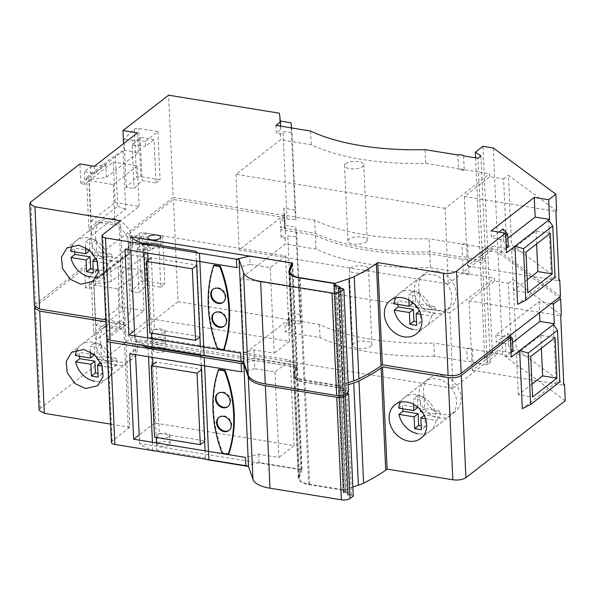 <?xml version="1.0" encoding="UTF-8"?>
<svg xmlns="http://www.w3.org/2000/svg" width="595" height="595" viewBox="0 0 595 595"><rect width="100%" height="100%" fill="white"/><g stroke="black" fill="none" stroke-linecap="round" stroke-linejoin="round"><path stroke-width="0.45" stroke-dasharray="2.98 2.23" d="M551.096 303.688L539.011 301.717L495.933 335.104L508.018 337.067M348.209 384.816L339.552 387.65L305.019 382.035A19.39 7.452 177.4 0 1 294.629 375.958A19.39 7.452 177.4 0 1 294.793 374.835L297.366 367.331L254.452 360.354L244.01 362.838M107.308 339.143A6.463 2.484 177.4 0 1 107.479 339.001L125.181 325.026L105.925 321.895M34.83 307.035L84.676 268.226L99.112 270.576L99.432 277.731L110.603 269.074L111.176 281.584L143.09 256.862L128.654 254.511L127.761 234.846L173.383 199.489L284.239 217.51L285.191 226.226L280.699 229.7L315.402 235.345A148.631 57.12 -2.6 0 0 429.835 253.953L462.642 259.286A4.039 1.554 177.4 0 1 468.369 260.216L482.671 262.544L485.669 260.223L480.113 256.482L487.707 250.599L498 252.273L559.166 297.433M143.09 256.862L142.19 237.189L99.112 270.576M142.19 237.189L127.761 234.846M164.763 342.683A6.463 2.484 -2.6 0 0 165.499 341.456A6.463 2.484 -2.6 0 0 160.531 339.276A6.463 2.484 -2.6 0 0 153.324 340.823A6.463 2.484 -2.6 0 0 152.588 342.043A6.463 2.484 -2.6 0 0 157.556 344.23A6.463 2.484 -2.6 0 0 164.763 342.683M512.6 342.541L508.39 345.807L507.825 333.289L496.252 342.259L495.933 335.104M539.011 301.717L539.509 312.665M507.825 333.289L509.9 335.617M510.451 339.961L505.542 343.769L496.252 342.259M512.987 350.953L508.39 345.807M511.023 352.478L506.107 356.286L511.231 357.119M553.41 324.431L556.042 382.518L522.313 408.661M559.836 381.864L556.042 382.518M561.368 315.179L513.15 279.591L516.304 349.02L563.777 384.065M565.25 400.71L502.641 354.486L498 252.273M494.609 281.048L494.475 278.073L483.296 276.251L486.717 351.645L497.896 353.467L497.762 350.485L472.237 370.261L469.083 300.825L494.609 281.048L508.375 283.287L511.529 352.723L516.304 349.02M508.375 283.287L513.15 279.591M497.762 350.485L511.529 352.723M472.237 370.261L563.829 385.151M502.641 354.486L492.348 352.813L484.754 358.696L490.31 362.437L487.312 364.757L473.01 362.429A4.039 1.554 -2.6 0 0 467.283 361.5L434.476 356.167L433.881 343.055A148.631 57.12 -2.6 0 1 319.448 324.446L288.754 319.455L243.838 354.256L452.981 388.267L449.887 312.62L494.475 278.073M452.981 388.267L497.896 353.467M469.083 300.825L560.676 315.722M449.887 312.62L240.744 278.609L285.325 244.062L316.027 249.052A148.631 57.12 177.4 0 0 430.453 267.661L463.267 272.993L463.304 273.774C466.242 273.298 468.153 273.611 469.024 274.704L468.994 273.923L483.296 276.251L482.671 262.544M468.369 260.216L468.994 273.923L463.267 272.993L462.642 259.286M350.381 268.07A9.639 3.704 177.4 0 1 361.128 265.764A9.639 3.704 177.4 0 1 368.543 269.022A9.639 3.704 177.4 0 1 367.45 270.844A9.639 3.704 177.4 0 1 356.703 273.15A9.639 3.704 177.4 0 1 349.287 269.892A9.639 3.704 177.4 0 1 350.381 268.07M281.048 237.45L285.541 233.969L284.589 225.26L295.767 227.082L296.816 236.669L287.787 235.984L285.057 238.097L281.048 237.45L280.699 229.7M285.057 238.097L285.325 244.062M315.402 235.345L316.027 249.052M285.541 233.969L285.191 226.226M284.589 225.26L284.239 217.51M434.476 356.167A148.631 57.12 177.4 0 1 320.043 337.558L285.34 331.913L289.832 328.44L288.88 319.723L178.024 301.702L173.383 199.489M288.88 319.723L288.553 312.576L299.731 314.391L295.767 227.082M111.176 281.584L95.921 283.718L89.666 288.56L85.568 287.898L93.571 281.695L96.219 339.976L130.461 313.446L127.813 255.158L128.654 254.511M85.568 287.898L84.676 268.226M178.024 301.702L40.244 408.468L39.151 410.297M160.799 287.251L164.837 284.12L145.634 280.996A3.228 1.242 -2.6 0 0 141.275 281.695L131.026 291.557L138.918 292.725L146.92 285.012L160.799 287.251L158.828 243.928L144.957 241.689L136.947 249.402L138.918 292.725M131.026 291.557L128.832 243.31L139.089 233.448A3.228 1.242 177.4 0 1 143.447 232.757L162.651 235.88L150.052 245.638L150.275 250.562L158.828 243.928M162.651 235.88L164.837 284.12M127.813 255.158L120.16 259.427L91.303 281.792L93.571 281.695L127.813 255.158M91.303 281.792L93.623 332.925L122.481 310.56L120.16 259.427M122.481 310.56L130.461 313.446M95.921 283.718L95.356 271.201L89.094 276.05L99.432 277.731M95.356 271.201L110.603 269.074M89.094 276.05L89.666 288.56M93.623 332.925L96.219 339.976M95.832 325.465L119.9 306.819L118.063 266.315L93.995 284.96L95.832 325.465L119.863 329.37L143.931 310.724L119.9 306.819M143.931 310.724L142.093 270.227L118.063 266.315M142.093 270.227L118.026 288.873L93.995 284.96M118.026 288.873L119.863 329.37M111.406 442.42A6.463 2.484 -2.6 0 1 112.12 441.215L129.822 427.24L125.181 325.026M129.822 427.24L110.581 424.109M150.706 337.454L290.256 360.154L294.138 445.677L154.588 422.986L150.706 337.454L129.762 353.69M154.588 422.986L139.185 434.923L139.58 443.565A51.698 19.866 -2.6 0 0 152.789 450.214A3.228 1.242 -2.6 0 0 156.79 450.155L205.424 458.061A6.463 2.484 -2.6 0 0 206.643 459.362M241.533 371.86L254.831 368.692L254.452 360.354M290.256 360.154L275.002 371.972L254.831 368.692M153.703 349.161A6.463 2.484 177.4 0 1 160.91 347.621A6.463 2.484 177.4 0 1 165.879 349.8A6.463 2.484 177.4 0 1 165.142 351.028A6.463 2.484 177.4 0 1 157.935 352.575A6.463 2.484 177.4 0 1 152.967 350.388A6.463 2.484 177.4 0 1 153.703 349.161M275.002 371.972L278.884 457.503L258.713 454.223L245.415 457.391M245.795 465.729L259.093 462.568L302.007 469.544L297.366 367.331M259.093 462.568L258.713 454.223M294.138 445.677L278.884 457.503M169.032 436.552A6.463 2.484 -2.6 0 0 169.761 435.324A6.463 2.484 -2.6 0 0 164.793 433.145A6.463 2.484 -2.6 0 0 157.586 434.692A6.463 2.484 -2.6 0 0 156.849 435.912A6.463 2.484 -2.6 0 0 161.825 438.099A6.463 2.484 -2.6 0 0 169.032 436.552M302.007 469.544L299.434 477.049A19.39 7.452 -2.6 0 0 299.27 478.172A19.39 7.452 -2.6 0 0 309.66 484.248L344.193 489.863L352.85 487.03M157.965 443.037A6.463 2.484 177.4 0 1 165.172 441.49A6.463 2.484 177.4 0 1 170.14 443.669A6.463 2.484 177.4 0 1 169.411 444.896A6.463 2.484 177.4 0 1 162.197 446.443A6.463 2.484 177.4 0 1 157.229 444.257A6.463 2.484 177.4 0 1 157.965 443.037M344.193 489.863L339.552 387.65M441.349 375.378A21.197 17.188 52.2 0 1 459.511 390.922A21.197 17.188 52.2 0 1 455.235 411.666A21.197 17.188 52.2 0 1 443.126 414.477A21.197 17.188 52.2 0 1 424.964 398.933A21.197 17.188 52.2 0 1 429.233 378.189A21.197 17.188 52.2 0 1 441.349 375.378M492.348 352.813L487.707 250.599M484.754 358.696L480.113 256.482M490.31 362.437L485.669 260.223M487.312 364.757L486.717 351.645L472.415 349.317L466.696 348.387L467.283 361.5M473.01 362.429L472.415 349.317C471.538 348.231 469.634 347.919 466.696 348.387L433.881 343.055M370.871 346.238A9.639 3.704 -2.6 0 0 371.964 344.416A9.639 3.704 -2.6 0 0 364.557 341.158A9.639 3.704 -2.6 0 0 353.802 343.464A9.639 3.704 -2.6 0 0 352.709 345.286A9.639 3.704 -2.6 0 0 360.124 348.544A9.639 3.704 -2.6 0 0 370.871 346.238M288.754 319.455L289.021 325.413L285.012 324.758L285.34 331.913M319.448 324.446L320.043 337.558M299.731 314.391L300.78 323.985L291.751 323.301L289.021 325.413M288.553 312.576L289.505 321.285L285.012 324.758M291.751 323.301L287.787 235.984M243.838 354.256L240.744 278.609M300.78 323.985L296.816 236.669M289.832 328.44L289.505 321.285M469.024 274.704L463.304 273.774M430.453 267.661L429.835 253.953M117.914 322.936A21.197 17.188 52.2 0 1 136.069 338.481A21.197 17.188 52.2 0 1 131.8 359.224A21.197 17.188 52.2 0 1 119.684 362.028A21.197 17.188 52.2 0 1 101.529 346.491A21.197 17.188 52.2 0 1 105.798 325.748A21.197 17.188 52.2 0 1 117.914 322.936M144.957 241.689L146.92 285.012M136.947 249.402L137.78 249.528L137.557 244.605L128.832 243.31M137.78 249.528L150.275 250.562M150.052 245.638L137.557 244.605M139.089 233.448L141.275 281.695M505.542 343.769L506.107 356.286M531.982 384.102L518.267 394.73L532.57 397.051M518.267 394.73L516.43 354.159L530.733 356.479M516.43 354.159L540.766 335.297L555.068 337.618M540.766 335.297L541.353 348.246M425.559 418.709L436.023 420.405L440.04 417.288L424.897 414.827L424.19 415.377M436.023 420.405A21.197 17.181 52.2 0 1 430.334 431.018A21.197 17.181 52.2 0 1 418.226 433.807M402.651 408.772A21.197 17.181 52.2 0 1 402.614 408.096A21.197 17.181 52.2 0 1 402.711 405.009L417.861 407.471M419.066 395.348A21.197 17.181 -127.8 0 0 430.862 414.923A21.197 17.181 -127.8 0 0 450.817 415.154A21.197 17.181 -127.8 0 0 456.596 401.447A21.197 17.181 -127.8 0 0 444.807 381.878A21.197 17.181 -127.8 0 0 424.852 381.648A21.197 17.181 -127.8 0 0 419.066 395.348M417.854 407.263L417.326 395.697L424.079 396.798L424.614 408.572L439.757 411.033A21.197 17.181 52.2 0 1 440.144 414.202A21.197 17.181 52.2 0 1 440.04 417.288M424.897 414.827L425.432 426.6L421.238 425.916M398.687 408.125L402.711 405.009M400.457 402.235A21.197 17.181 52.2 0 1 404.377 397.512A21.197 17.181 52.2 0 1 422.904 396.924A21.197 17.181 52.2 0 1 435.733 414.15L439.757 411.033M422.123 411.933L435.733 414.15M424.614 408.572L420.591 411.688M413.555 404.31L413.302 398.821L420.055 399.914L420.509 409.888M424.079 396.798L420.055 399.914M417.326 395.697L413.302 398.821M425.432 426.6L421.409 429.716M94.575 354.672L94.055 343.129L100.8 344.23L101.336 356.003L116.486 358.465A21.197 17.181 52.2 0 1 116.873 361.634A21.197 17.181 52.2 0 1 116.769 364.72L112.745 367.836L102.303 366.141M116.769 364.72L101.626 362.258L100.927 362.801M112.745 367.836A21.197 17.181 52.2 0 1 107.063 378.45A21.197 17.181 52.2 0 1 94.955 381.239M79.38 356.204A21.197 17.181 52.2 0 1 79.343 355.527A21.197 17.181 52.2 0 1 79.44 352.441L94.59 354.903M95.795 342.779A21.197 17.181 -127.8 0 0 107.591 362.348A21.197 17.181 -127.8 0 0 127.546 362.586A21.197 17.181 -127.8 0 0 133.325 348.878A21.197 17.181 -127.8 0 0 121.536 329.31A21.197 17.181 -127.8 0 0 101.581 329.072A21.197 17.181 -127.8 0 0 95.795 342.779M101.626 362.258L102.154 374.032L97.959 373.348M75.416 355.557L79.44 352.441M77.186 349.644A21.197 17.181 52.2 0 1 81.099 344.944A21.197 17.181 52.2 0 1 99.633 344.356A21.197 17.181 52.2 0 1 112.462 361.582L116.486 358.465M98.867 359.373L112.462 361.582M101.336 356.003L97.32 359.12M90.276 351.719L90.031 346.245L96.784 347.346L97.23 357.29M100.8 344.23L96.784 347.346M94.055 343.129L90.031 346.245M102.154 374.032L98.138 377.148M353.259 496.126L351.533 495.144L347.941 495.419L347.874 494.802L349.8 494.162L347.205 492.69L343.62 492.965L343.546 492.348L345.479 491.701L342.884 490.228L308.671 484.665A19.39 7.452 177.4 0 1 298.281 478.588A19.39 7.452 177.4 0 1 298.445 477.465L300.832 470.489L301.643 469.864L139.58 443.565M342.884 490.228L338.228 387.717L339.961 388.699L340.823 389.19L338.897 389.837L338.964 390.454L342.549 390.171L345.145 391.651L343.218 392.291L347.941 495.419L343.218 392.291L343.903 393.102L346.878 392.633L351.533 495.144M343.62 492.965L338.897 389.837L343.62 492.965M218.96 369.376A129.249 104.757 -127.8 0 0 222.753 452.81L228.874 453.806M205.424 458.061L205.096 450.832M201.214 365.308L200.768 355.55M152.134 347.636L152.58 357.394M152.9 364.43L156.217 437.481M156.463 442.925L156.79 450.155M141.692 345.279A51.698 19.866 177.4 0 1 134.924 341.054L135.541 354.627M300.832 470.489L296.184 367.978L296.987 367.353L134.983 341.009L139.639 443.52M296.987 367.353L301.643 469.864M296.184 367.978L293.796 374.954A19.39 7.452 -2.6 0 0 293.625 376.077A19.39 7.452 -2.6 0 0 304.015 382.154L338.228 387.717M340.823 389.19L345.479 491.701M342.549 390.171L347.205 492.69M345.145 391.651L349.8 494.162M222.151 453.278L222.753 452.81M218.023 393.384A8.256 6.694 52.2 0 1 218.32 393.146A8.256 6.694 52.2 0 1 223.028 392.053A8.256 6.694 52.2 0 1 230.689 400.859A8.256 6.694 52.2 0 1 228.435 406.199A8.256 6.694 52.2 0 1 228.13 406.422M219.109 417.229A8.256 6.694 52.2 0 1 219.399 416.983A8.256 6.694 52.2 0 1 224.114 415.898A8.256 6.694 52.2 0 1 231.767 424.704A8.256 6.694 52.2 0 1 229.514 430.044A8.256 6.694 52.2 0 1 229.209 430.259M201.839 369.421L205.089 440.94L159.311 433.495L156.069 361.976L201.839 369.421L201.415 369.748M205.089 440.94L204.665 441.267M159.311 433.495L154.529 437.206M499.079 232.08L491.507 237.948L491.187 230.8M507.855 238.238L503.645 241.503L503.08 228.986M505.705 235.65L500.797 239.458L491.507 237.948M508.242 246.642L503.645 241.503M506.278 248.167L501.362 251.975L506.486 252.808M548.657 220.128L551.297 278.215L517.568 304.35M555.083 277.553L551.297 278.215M556.615 210.875L508.39 175.28L511.544 244.716L559.025 279.762M560.497 296.399L497.881 250.183L493.24 147.969M489.841 176.745L489.707 173.762L478.536 171.948L481.957 247.341L493.136 249.156L492.995 246.174L467.484 265.95L464.331 196.521L489.841 176.745L503.615 178.983L506.769 248.412L511.544 244.716M503.615 178.983L508.39 175.28M492.995 246.174L506.769 248.412M467.484 265.95L559.077 280.84M497.881 250.183L487.58 248.509L479.987 254.392L485.542 258.133L482.552 260.454L468.25 258.126A4.039 1.554 -2.6 0 0 462.523 257.196L429.709 251.863L429.114 238.751A148.631 57.12 -2.6 0 1 314.673 220.143L283.979 215.152L239.071 249.959L448.228 283.964L445.134 208.317L489.707 173.762M448.228 283.964L493.136 249.156M464.331 196.521L555.923 211.411M445.134 208.317L235.977 174.313L280.557 139.758L311.252 144.749A148.631 57.12 177.4 0 0 425.693 163.357L458.507 168.69L458.544 169.463C461.482 168.995 463.386 169.307 464.264 170.393L464.226 169.62L478.536 171.948L477.911 158.24M463.609 155.912L464.226 169.62L458.507 168.69L457.882 154.983M345.613 163.766A9.639 3.704 177.4 0 1 356.368 161.461A9.639 3.704 177.4 0 1 363.776 164.718A9.639 3.704 177.4 0 1 362.682 166.541A9.639 3.704 177.4 0 1 351.935 168.846A9.639 3.704 177.4 0 1 344.52 165.588A9.639 3.704 177.4 0 1 345.613 163.766M291.557 127.94L292.041 132.373L283.012 131.688L280.282 133.801L276.281 133.154L275.924 125.404M280.282 133.801L280.557 139.758M310.627 131.041L311.252 144.749M280.319 121.045L279.814 120.963L280.766 129.673L276.281 133.154M280.766 129.673L280.609 126.162M279.814 120.963L279.464 113.214M429.709 251.863A148.631 57.12 177.4 0 1 315.268 233.255L280.565 227.617L285.057 224.137L284.105 215.427L173.249 197.406L168.601 95.193M284.105 215.427L283.778 208.28L294.956 210.095L290.992 122.778M105.843 164.778L94.672 173.435L84.334 171.754L90.589 166.905L105.843 164.778L106.408 177.295L91.154 179.422L84.899 184.272L80.801 183.602L88.804 177.407L91.451 235.687L125.686 209.15L123.039 150.87L123.879 150.215L123.582 143.626M80.801 183.602L79.909 163.937M173.249 197.406L35.492 304.171L34.391 306.009M156.016 182.963L160.062 179.824L140.851 176.708A3.228 1.242 -2.6 0 0 136.5 177.399L126.244 187.261L134.135 188.429L142.145 180.716L156.016 182.963L154.053 139.639L140.175 137.393L132.172 145.106L134.135 188.429M126.244 187.261L124.058 139.022L134.306 129.16A3.228 1.242 177.4 0 1 138.665 128.46L157.868 131.584L145.277 141.35L145.5 146.266L154.053 139.639M157.868 131.584L160.062 179.824M123.039 150.87L115.385 155.139L86.535 177.496L88.804 177.407L123.039 150.87M86.535 177.496L88.856 228.629L117.706 206.272L115.385 155.139M117.706 206.272L125.686 209.15M106.408 177.295L138.315 152.565L123.879 150.215M138.315 152.565L137.423 132.901M94.345 166.28L94.672 173.435M84.334 171.754L84.899 184.272M91.154 179.422L90.589 166.905M88.856 228.629L91.451 235.687M91.065 221.176L115.125 202.523L113.288 162.026L89.228 180.672L91.065 221.176L115.103 225.081L139.163 206.435L115.125 202.523M139.163 206.435L137.319 165.931L113.288 162.026M137.319 165.931L113.258 184.576L89.228 180.672M113.258 184.576L115.103 225.081M106.661 338.124A6.463 2.484 -2.6 0 1 107.368 336.919L125.069 322.944L120.428 220.73M125.069 322.944L105.828 319.82M145.961 233.166L285.518 255.85L289.401 341.374L149.843 318.689L145.961 233.166L125.017 249.394M149.843 318.689L134.44 330.627L134.834 339.269A51.698 19.866 -2.6 0 0 148.043 345.918A3.228 1.242 -2.6 0 0 152.045 345.859L200.686 353.765A6.463 2.484 -2.6 0 0 201.898 355.066M236.795 267.564L250.093 264.396L249.714 256.14M285.518 255.85L270.264 267.676L250.093 264.396M148.958 244.872A6.463 2.484 177.4 0 1 156.165 243.325A6.463 2.484 177.4 0 1 161.133 245.504A6.463 2.484 177.4 0 1 160.397 246.732A6.463 2.484 177.4 0 1 153.19 248.279A6.463 2.484 177.4 0 1 148.222 246.092A6.463 2.484 177.4 0 1 148.958 244.872M270.264 267.676L274.146 353.199L253.976 349.92L240.678 353.088M241.057 361.433L254.355 358.264L297.269 365.241L292.628 263.027M254.355 358.264L253.976 349.92M289.401 341.374L274.146 353.199M164.287 332.255A6.463 2.484 -2.6 0 0 165.016 331.036A6.463 2.484 -2.6 0 0 160.048 328.849A6.463 2.484 -2.6 0 0 152.841 330.396A6.463 2.484 -2.6 0 0 152.104 331.616A6.463 2.484 -2.6 0 0 157.08 333.802A6.463 2.484 -2.6 0 0 164.287 332.255M297.269 365.241L294.704 372.753A19.39 7.452 -2.6 0 0 294.532 373.876A19.39 7.452 -2.6 0 0 304.923 379.952L339.462 385.567L348.12 382.726M153.22 338.741A6.463 2.484 177.4 0 1 160.427 337.194A6.463 2.484 177.4 0 1 165.395 339.373A6.463 2.484 177.4 0 1 164.666 340.6A6.463 2.484 177.4 0 1 157.452 342.147A6.463 2.484 177.4 0 1 152.484 339.961A6.463 2.484 177.4 0 1 153.22 338.741M339.462 385.567L334.859 284.187M436.604 271.075A21.197 17.188 52.2 0 1 454.766 286.619A21.197 17.188 52.2 0 1 450.497 307.362A21.197 17.188 52.2 0 1 438.381 310.166A21.197 17.188 52.2 0 1 420.219 294.629A21.197 17.188 52.2 0 1 424.495 273.886A21.197 17.188 52.2 0 1 436.604 271.075M487.58 248.509L482.939 146.296M479.987 254.392L475.606 157.861M485.542 258.133L480.901 155.92M482.552 260.454L481.957 247.341L467.655 245.014L461.928 244.084L462.523 257.196M468.25 258.126L467.655 245.014C466.778 243.92 464.866 243.615 461.928 244.084L429.114 238.751M366.103 241.934A9.639 3.704 -2.6 0 0 367.204 240.112A9.639 3.704 -2.6 0 0 359.789 236.855A9.639 3.704 -2.6 0 0 349.042 239.16A9.639 3.704 -2.6 0 0 347.949 240.982A9.639 3.704 -2.6 0 0 355.356 244.24A9.639 3.704 -2.6 0 0 366.103 241.934M283.979 215.152L284.246 221.117L280.245 220.462L280.565 227.617M314.673 220.143L315.268 233.255M294.956 210.095L296.005 219.689L286.976 219.005L284.246 221.117M283.778 208.28L284.73 216.989L280.245 220.462M286.976 219.005L283.012 131.688M239.071 249.959L235.977 174.313M296.005 219.689L292.041 132.373M285.057 224.137L284.73 216.989M464.264 170.393L458.544 169.463M425.693 163.357L425.068 149.65M113.154 218.648A21.197 17.188 52.2 0 1 131.317 234.185A21.197 17.188 52.2 0 1 127.04 254.928A21.197 17.188 52.2 0 1 114.932 257.739A21.197 17.188 52.2 0 1 96.769 242.195A21.197 17.188 52.2 0 1 101.038 221.452A21.197 17.188 52.2 0 1 113.154 218.648M140.175 137.393L142.145 180.716M132.172 145.106L132.997 145.232L132.774 140.308L124.058 139.022M132.997 145.232L145.5 146.266M145.277 141.35L132.774 140.308M134.306 129.16L136.5 177.399M500.797 239.458L501.362 251.975M527.237 279.791L513.522 290.42L527.824 292.747M513.522 290.42L511.678 249.848L525.987 252.176M511.678 249.848L536.013 230.986L550.323 233.314M536.013 230.986L536.608 243.943M420.821 314.405L431.286 316.101L435.302 312.985L420.159 310.523L419.453 311.066M431.286 316.101A21.197 17.181 52.2 0 1 425.603 326.714A21.197 17.181 52.2 0 1 413.488 329.504M397.914 304.469A21.197 17.181 52.2 0 1 397.877 303.792A21.197 17.181 52.2 0 1 397.973 300.706L413.123 303.167M414.328 291.044A21.197 17.181 -127.8 0 0 426.117 310.612A21.197 17.181 -127.8 0 0 446.079 310.843A21.197 17.181 -127.8 0 0 451.858 297.143A21.197 17.181 -127.8 0 0 440.062 277.567A21.197 17.181 -127.8 0 0 420.107 277.344A21.197 17.181 -127.8 0 0 414.328 291.044M413.109 302.952L412.588 291.394L419.341 292.495L419.877 304.268L435.019 306.73A21.197 17.181 52.2 0 1 435.406 309.898A21.197 17.181 52.2 0 1 435.302 312.985M420.159 310.523L420.695 322.297L416.5 321.612M393.95 303.822L397.973 300.706M395.712 297.931A21.197 17.181 52.2 0 1 399.632 293.209A21.197 17.181 52.2 0 1 418.166 292.621A21.197 17.181 52.2 0 1 431.003 309.846L435.019 306.73M417.385 307.63L431.003 309.846M419.877 304.268L415.853 307.384M408.817 300.006L408.564 294.51L415.317 295.611L415.771 305.585M419.341 292.495L415.317 295.611M412.588 291.394L408.564 294.51M420.695 322.297L416.671 325.413M89.823 250.376L89.295 238.84L96.048 239.934L96.583 251.707L111.734 254.169A21.197 17.181 52.2 0 1 112.113 257.338A21.197 17.181 52.2 0 1 112.016 260.432L107.992 263.548L97.55 261.845M112.016 260.432L96.866 257.97L96.174 258.505M107.992 263.548A21.197 17.181 52.2 0 1 102.31 274.154A21.197 17.181 52.2 0 1 90.202 276.95M74.628 251.908A21.197 17.181 52.2 0 1 74.583 251.239A21.197 17.181 52.2 0 1 74.687 248.145L89.83 250.614M91.035 238.483A21.197 17.181 -127.8 0 0 102.831 258.059A21.197 17.181 -127.8 0 0 122.786 258.289A21.197 17.181 -127.8 0 0 128.572 244.59A21.197 17.181 -127.8 0 0 116.776 225.014A21.197 17.181 -127.8 0 0 96.821 224.784A21.197 17.181 -127.8 0 0 91.035 238.483M96.866 257.97L97.402 269.736L93.207 269.052M70.664 251.268L74.687 248.145M72.434 245.356A21.197 17.181 52.2 0 1 76.346 240.655A21.197 17.181 52.2 0 1 94.88 240.06A21.197 17.181 52.2 0 1 107.71 257.285L111.734 254.169M94.114 255.076L107.71 257.285M96.583 251.707L92.56 254.824M85.524 247.423L85.278 241.957L92.024 243.058L92.478 253.001M96.048 239.934L92.024 243.058M89.295 238.84L85.278 241.957M97.402 269.736L93.378 272.852M348.529 391.822L346.803 390.841L343.211 391.123L343.144 390.506L345.07 389.859L342.475 388.386L338.882 388.661L338.815 388.044L340.749 387.404L338.153 385.932L303.941 380.369A19.39 7.452 177.4 0 1 293.543 374.292A19.39 7.452 177.4 0 1 293.714 373.169L296.102 366.193L296.905 365.561L134.834 339.269M338.555 288.612L343.211 391.123L338.51 288.582M334.226 286.15L338.882 388.661L334.189 286.128M214.222 265.08A129.249 104.765 -127.8 0 0 218.008 348.514L224.137 349.51M200.686 353.765L200.359 346.535M196.469 261.012L196.03 251.254M147.396 243.348L147.835 253.106M148.155 260.134L151.472 333.185M151.718 338.629L152.045 345.859M130.796 250.331L130.179 236.758M130.238 236.713L134.887 339.224M292.294 264.001L296.905 365.561M291.557 266.158L296.102 366.193M333.498 283.413L338.153 385.932M336.153 286.329L340.749 387.404M337.819 285.875L342.475 388.386M340.481 288.783L345.07 389.859M342.147 288.33L346.803 390.841M217.413 348.982L218.008 348.514M213.285 289.088A8.256 6.694 52.2 0 1 213.575 288.85A8.256 6.694 52.2 0 1 218.291 287.757A8.256 6.694 52.2 0 1 225.951 296.563A8.256 6.694 52.2 0 1 223.698 301.903A8.256 6.694 52.2 0 1 223.385 302.126M214.371 312.933A8.256 6.694 52.2 0 1 214.661 312.687A8.256 6.694 52.2 0 1 219.369 311.601A8.256 6.694 52.2 0 1 227.03 320.4A8.256 6.694 52.2 0 1 224.776 325.74A8.256 6.694 52.2 0 1 224.471 325.963M197.094 265.125L200.344 336.644L154.566 329.206L151.323 257.68L197.094 265.125L196.677 265.452M200.344 336.644L199.92 336.971M154.566 329.206L149.784 332.91M40.244 408.468L35.603 306.254M128.334 428.393L123.693 326.179M112.12 441.215L107.479 339.001M299.434 477.049L294.793 374.835M305.019 382.035L309.66 484.248M145.634 280.996L143.447 232.757M148.133 347.703L148.549 356.74M152.432 442.264L152.789 450.214M293.796 374.954L298.445 477.465M308.671 484.665L304.015 382.154M339.462 389.576L344.118 492.087M339.574 390.647L344.23 493.158M345.844 493.069L341.188 390.558M343.784 392.031L348.439 494.549M343.903 393.102L348.558 495.62M350.165 495.531L345.517 393.02M35.492 304.171L30.851 201.958M123.582 324.096L118.941 221.883M107.368 336.919L102.727 234.705M294.704 372.753L290.055 270.539M300.296 278.021L304.923 379.952M140.851 176.708L138.665 128.46M143.395 243.407L143.804 252.444M147.686 337.975L148.043 345.918M289.155 272.882L293.714 373.169M303.941 380.369L299.285 277.858M334.777 286.336L339.381 387.791M334.844 286.344L339.5 388.862M341.113 388.773L336.458 286.262M339.098 288.791L343.709 390.246M339.172 288.806L343.828 391.317M345.435 391.227L340.779 288.716M299.27 478.172L294.629 375.958M455.235 411.666L420.896 438.337M429.233 378.189L394.894 404.86M371.964 344.416L368.543 269.022M352.709 345.286L349.287 269.892M170.14 443.669L169.761 435.324M157.229 444.257L156.849 435.912M165.879 349.8L165.499 341.456M152.967 350.388L152.588 342.043M131.8 359.224L97.632 385.761M105.798 325.748L71.645 352.27M450.817 415.154L430.334 431.018M424.852 381.648L404.377 397.512M127.546 362.586L107.063 378.45M101.581 329.072L81.099 344.944M293.625 376.077L298.281 478.588M343.367 492.653L338.711 390.141M347.688 495.107L343.032 392.596M218.32 393.146L217.718 393.607M228.435 406.199L227.833 406.668M219.399 416.983L218.804 417.445M229.514 430.044L228.919 430.505M294.532 373.876L290.003 274.102M450.497 307.362L416.158 334.033M424.495 273.886L390.156 300.557M367.204 240.112L363.776 164.718M347.949 240.982L344.52 165.588M165.395 339.373L165.016 331.036M152.484 339.961L152.104 331.616M161.133 245.504L160.754 237.16M148.222 246.092L147.843 237.747M127.04 254.928L92.887 281.465M101.038 221.452L66.893 247.981M446.079 310.843L425.603 326.714M420.107 277.344L399.632 293.209M122.786 258.289L102.31 274.154M96.821 224.784L76.346 240.655M288.887 271.781L293.543 374.292M338.637 388.349L333.981 285.838M342.958 390.811L338.302 288.3M213.575 288.85L212.98 289.311M223.698 301.903L223.095 302.364M214.661 312.687L214.059 313.149M224.776 325.74L224.181 326.209"/><path stroke-width="0.89" d="M508.018 337.067L510.339 337.447L461.274 375.467C458.053 377.498 453.695 378.189 448.199 377.557L382.459 366.884L381.09 367.978A216.491 83.196 177.4 0 1 358.971 380.904A32.309 12.421 177.4 0 1 353.735 383.002L348.209 384.816M244.01 362.838L241.154 363.515L110.231 342.229A6.463 2.484 177.4 0 1 106.765 340.206A6.463 2.484 177.4 0 1 107.308 339.143M105.925 321.895L39.701 311.125L34.51 308.084L34.83 307.035M559.166 297.433L560.609 298.497L553.424 304.06L551.096 303.688M539.509 312.665L539.903 321.389L512.6 342.541M509.9 335.617L512.414 338.436L510.451 339.961M511.023 352.478L512.987 350.953L512.414 338.436M510.339 337.447L511.231 357.119L519.68 350.574L528.256 352.991L557.5 330.329L559.836 381.864L530.591 404.526L522.313 408.661L519.68 350.574L554.317 323.732L553.424 304.06M539.903 321.389L554.317 323.732M557.5 330.329L553.41 324.431M530.591 404.526L528.256 352.991M556.913 378.189L532.57 397.051L530.733 356.479L555.068 337.618L556.913 378.189L542.61 375.869L531.982 384.102M352.85 487.03L358.376 485.215A32.309 12.421 -2.6 0 0 363.612 483.118A216.491 83.196 -2.6 0 0 385.738 470.191L387.1 469.098L452.84 479.771C458.336 480.403 462.694 479.711 465.915 477.681L565.25 400.71L564.521 384.615L563.829 385.151L560.676 315.722L561.368 315.179L560.609 298.497M563.777 384.065L564.521 384.615M34.503 308.084L39.144 410.297L44.342 413.339L110.581 424.109M83.754 349.466L94.441 354.561L102.005 365.293L103.113 376.449L97.632 385.753L85.531 388.557L74.844 383.47L67.272 372.73L66.171 361.582L71.645 352.27L83.754 349.466M106.765 340.206L111.406 442.42A6.463 2.484 -2.6 0 0 114.872 444.443L245.795 465.729L245.415 457.391L133.652 439.214L129.762 353.69L241.533 371.86L241.154 363.515M135.541 354.627L139.185 434.923L133.652 439.214M381.09 367.978L385.731 470.191M387.1 469.098L382.459 366.884M408.78 441.148A21.197 17.188 -127.8 0 0 420.896 438.337A21.197 17.188 -127.8 0 0 425.165 417.593A21.197 17.188 -127.8 0 0 407.002 402.049A21.197 17.188 -127.8 0 0 394.894 404.86A21.197 17.188 -127.8 0 0 390.625 425.603A21.197 17.188 -127.8 0 0 408.78 441.148M541.353 348.246L542.61 375.869M424.19 415.377L420.873 417.943L425.559 418.709M420.873 417.943L421.409 429.716L414.656 428.616L414.12 416.85L398.977 414.38A21.197 17.181 52.2 0 0 418.226 433.807M421.238 425.916L418.679 425.499L418.144 413.733L402.994 411.264L398.977 414.38M418.144 413.733L414.12 416.85M402.994 411.264A21.197 17.181 52.2 0 1 402.651 408.772M400.457 402.235A21.197 17.181 52.2 0 0 398.687 408.125L413.837 410.587L417.854 407.263M420.509 409.888L420.591 411.688L422.123 411.933M413.837 410.587L413.555 404.31M418.679 425.499L414.656 428.616M102.303 366.141L97.602 365.375L98.138 377.148L91.385 376.047L90.849 364.274L75.699 361.812A21.197 17.181 52.2 0 0 94.955 381.239M100.927 362.801L97.602 365.375M97.959 373.348L95.408 372.931L94.873 361.158L79.723 358.696L75.699 361.812M94.873 361.158L90.849 364.274M79.723 358.696A21.197 17.181 52.2 0 1 79.38 356.204M90.276 351.719L90.566 358.019L94.575 354.672M90.566 358.019L75.416 355.557A21.197 17.181 52.2 0 1 77.186 349.644M97.23 357.29L97.32 359.12L98.867 359.373M95.408 372.931L91.385 376.047M252.949 479.444A32.309 12.421 -2.6 0 0 270.004 488.197L341.404 499.807A6.463 2.484 -2.6 0 0 350.038 498.476L353.259 496.126L348.603 393.615L345.383 395.965A6.463 2.484 177.4 0 1 336.748 397.296L265.348 385.686A32.309 12.421 177.4 0 1 248.293 376.933L243.861 363.962L248.517 466.473L252.949 479.444L248.293 376.933M206.643 459.362A6.463 2.484 -2.6 0 0 208.882 460.024L248.517 466.473M243.861 363.962L204.234 357.513A6.463 2.484 177.4 0 1 200.768 355.55L152.134 347.636A3.228 1.242 177.4 0 1 148.133 347.703A51.698 19.866 177.4 0 1 141.692 345.279M224.486 370.834A129.249 104.757 52.2 0 1 228.272 454.275L228.874 453.806A129.249 104.757 -127.8 0 0 225.081 370.373L218.96 369.376L218.365 369.837L224.486 370.834L225.081 370.373M205.096 450.832L201.214 365.308M152.58 357.394L152.9 364.43M156.217 437.481L156.463 442.925M347.183 392.804L348.603 393.615M228.272 454.275L222.151 453.278A129.249 104.757 52.2 0 1 218.365 369.837M230.087 401.328A8.256 6.694 -127.8 0 0 222.433 392.522A8.256 6.694 -127.8 0 0 217.718 393.607A8.256 6.694 -127.8 0 0 215.464 398.947A8.256 6.694 -127.8 0 0 223.125 407.754A8.256 6.694 -127.8 0 0 227.833 406.668A8.256 6.694 -127.8 0 0 230.087 401.328M231.172 425.165A8.256 6.694 -127.8 0 0 223.512 416.359A8.256 6.694 -127.8 0 0 218.804 417.445A8.256 6.694 -127.8 0 0 216.55 422.785A8.256 6.694 -127.8 0 0 224.203 431.591A8.256 6.694 -127.8 0 0 228.919 430.505A8.256 6.694 -127.8 0 0 231.172 425.165M228.13 406.422A8.256 6.694 52.2 0 1 223.72 407.292A8.256 6.694 52.2 0 1 216.067 398.486A8.256 6.694 52.2 0 1 218.023 393.384M229.209 430.259A8.256 6.694 52.2 0 1 224.806 431.13A8.256 6.694 52.2 0 1 217.145 422.324A8.256 6.694 52.2 0 1 219.109 417.229M197.049 373.132L200.299 444.651L154.529 437.206L151.279 365.687L197.049 373.132L201.415 369.748M204.665 441.267L200.299 444.651M156.069 361.976L151.279 365.687M534.258 197.414L491.187 230.8L505.594 233.143L456.536 271.164C453.323 273.187 448.965 273.886 443.468 273.246L377.721 262.581L376.36 263.674A216.491 83.196 177.4 0 1 354.233 276.601A32.309 12.421 177.4 0 1 349.005 278.698L334.814 283.354L300.282 277.739A19.39 7.452 177.4 0 1 289.891 271.662A19.39 7.452 177.4 0 1 290.055 270.539L292.628 263.027L249.714 256.051L236.416 259.219L105.486 237.933A6.463 2.484 177.4 0 1 102.02 235.91A6.463 2.484 177.4 0 1 102.727 234.705L120.428 220.73L34.949 206.837L29.75 203.795L30.851 201.958L79.909 163.937L94.345 166.28L137.423 132.901L122.987 130.55L168.601 95.193L279.464 113.214L280.416 121.923L275.924 125.404L310.627 131.041A148.631 57.12 -2.6 0 0 425.068 149.65L457.882 154.983A4.039 1.554 177.4 0 1 463.609 155.912L477.911 158.24L480.901 155.92L475.346 152.179L482.939 146.296L493.24 147.969L555.856 194.186L548.672 199.756L534.258 197.414L535.15 217.078L507.855 238.238M160.018 238.387A6.463 2.484 -2.6 0 0 160.754 237.16A6.463 2.484 -2.6 0 0 155.786 234.98A6.463 2.484 -2.6 0 0 148.579 236.527A6.463 2.484 -2.6 0 0 147.843 237.747A6.463 2.484 -2.6 0 0 152.811 239.934A6.463 2.484 -2.6 0 0 160.018 238.387M506.278 248.167L508.242 246.642L507.669 234.133L503.08 228.986L499.079 232.08M507.669 234.133L505.705 235.65M505.594 233.143L506.486 252.808L514.935 246.263L523.511 248.68L552.748 226.018L555.083 277.553L525.846 300.215L517.568 304.35L514.935 246.263L549.564 219.421L548.672 199.756M535.15 217.078L549.564 219.421M552.748 226.018L548.657 220.128M525.846 300.215L523.511 248.68M552.16 273.886L527.824 292.747L525.987 252.176L550.323 233.314L552.16 273.886L537.858 271.558L527.237 279.791M348.12 382.726L353.646 380.912A32.309 12.421 -2.6 0 0 358.882 378.814A216.491 83.196 -2.6 0 0 381.001 365.888L382.362 364.795L448.109 375.46C453.606 376.1 457.964 375.4 461.177 373.377L560.497 296.399L559.769 280.305L559.077 280.84L555.923 211.411L556.615 210.875L555.856 194.186M559.025 279.762L559.769 280.305M280.319 121.045L290.992 122.778L291.557 127.94M280.609 126.162L280.416 121.923M123.582 143.626L122.987 130.55M29.75 203.795L34.391 306.009L39.59 309.05L105.828 319.82M79.001 245.177L89.689 250.264L97.253 261.004L98.361 272.153L92.879 281.465L80.779 284.269L70.091 279.174L62.52 268.442L61.419 257.293L66.893 247.981L79.001 245.177M102.02 235.91L106.661 338.124A6.463 2.484 -2.6 0 0 110.127 340.147L241.057 361.433L240.678 353.088L128.907 334.918L125.017 249.394L236.795 267.564L236.416 259.219M130.796 250.331L134.44 330.627L128.907 334.918M334.859 284.187L334.814 283.354M376.36 263.674L381.001 365.888M382.362 364.795L377.721 262.581M404.042 336.844A21.197 17.188 -127.8 0 0 416.158 334.033A21.197 17.188 -127.8 0 0 420.427 313.29A21.197 17.188 -127.8 0 0 402.272 297.745A21.197 17.188 -127.8 0 0 390.156 300.557A21.197 17.188 -127.8 0 0 385.887 321.3A21.197 17.188 -127.8 0 0 404.042 336.844M475.606 157.861L475.346 152.179M536.608 243.943L537.858 271.558M419.453 311.066L416.136 313.639L420.821 314.405M416.136 313.639L416.671 325.413L409.918 324.312L409.382 312.539L394.232 310.077A21.197 17.181 52.2 0 0 413.488 329.504M416.5 321.612L413.941 321.196L413.406 309.422L398.256 306.961L394.232 310.077M413.406 309.422L409.382 312.539M398.256 306.961A21.197 17.181 52.2 0 1 397.914 304.469M395.712 297.931A21.197 17.181 52.2 0 0 393.95 303.822L409.1 306.284L413.109 302.952M415.771 305.585L415.853 307.384L417.385 307.63M409.1 306.284L408.817 300.006M413.941 321.196L409.918 324.312M97.55 261.845L92.85 261.086L93.378 272.852L86.632 271.759L86.097 259.985L70.946 257.523A21.197 17.181 52.2 0 0 90.202 276.95M96.174 258.505L92.85 261.086M93.207 269.052L90.648 268.642L90.113 256.869L74.97 254.407L70.946 257.523M90.113 256.869L86.097 259.985M74.97 254.407A21.197 17.181 52.2 0 1 74.628 251.908M85.524 247.423L85.814 253.73L89.823 250.376M85.814 253.73L70.664 251.268A21.197 17.181 52.2 0 1 72.434 245.356M92.478 253.001L92.56 254.824L94.114 255.076M90.648 268.642L86.632 271.759M248.212 375.147A32.309 12.421 -2.6 0 0 265.273 383.894L336.673 395.504A6.463 2.484 -2.6 0 0 345.308 394.18L348.529 391.822L343.873 289.311L340.652 291.669A6.463 2.484 177.4 0 1 332.017 292.993L260.617 281.383A32.309 12.421 177.4 0 1 243.556 272.629L239.123 259.658L243.779 362.169L248.212 375.147L243.556 272.629M201.898 355.066A6.463 2.484 -2.6 0 0 204.145 355.728L243.779 362.169M239.123 259.658L199.489 253.217A6.463 2.484 177.4 0 1 196.03 251.254L147.396 243.348A3.228 1.242 177.4 0 1 143.395 243.407A51.698 19.866 177.4 0 1 130.179 236.758L292.249 263.05L292.294 264.001M219.748 266.538A129.249 104.765 52.2 0 1 223.534 349.972L224.137 349.51A129.249 104.765 -127.8 0 0 220.343 266.077L214.222 265.08L213.62 265.541L219.748 266.538L220.343 266.077M200.359 346.535L196.469 261.012M147.835 253.106L148.155 260.134M151.472 333.185L151.718 338.629M292.249 263.05L291.446 263.682L291.557 266.158M291.446 263.682L289.058 270.658A19.39 7.452 -2.6 0 0 288.887 271.781A19.39 7.452 -2.6 0 0 299.285 277.858L333.498 283.413L336.093 284.893L336.153 286.329M336.093 284.893L334.159 285.533L334.226 286.15L337.819 285.875L340.414 287.348L340.481 288.783M334.189 286.128L334.159 285.533L334.226 286.15M340.414 287.348L338.488 287.987L338.555 288.612L342.147 288.33L343.873 289.311M338.51 288.582L338.488 287.987L338.555 288.612M223.534 349.972L217.413 348.982A129.249 104.765 52.2 0 1 213.62 265.541M225.349 297.024A8.256 6.694 -127.8 0 0 217.688 288.225A8.256 6.694 -127.8 0 0 212.98 289.311A8.256 6.694 -127.8 0 0 210.727 294.651A8.256 6.694 -127.8 0 0 218.38 303.457A8.256 6.694 -127.8 0 0 223.095 302.364A8.256 6.694 -127.8 0 0 225.349 297.024M226.435 320.869A8.256 6.694 -127.8 0 0 218.774 312.063A8.256 6.694 -127.8 0 0 214.059 313.149A8.256 6.694 -127.8 0 0 211.805 318.489A8.256 6.694 -127.8 0 0 219.466 327.295A8.256 6.694 -127.8 0 0 224.181 326.209A8.256 6.694 -127.8 0 0 226.435 320.869M223.385 302.126A8.256 6.694 52.2 0 1 218.982 302.989A8.256 6.694 52.2 0 1 211.322 294.183A8.256 6.694 52.2 0 1 213.285 289.088M224.471 325.963A8.256 6.694 52.2 0 1 220.061 326.834A8.256 6.694 52.2 0 1 212.408 318.028A8.256 6.694 52.2 0 1 214.371 312.933M192.311 268.836L195.562 340.355L149.784 332.91L146.534 261.391L192.311 268.836L196.677 265.452M199.92 336.971L195.562 340.355M151.323 257.68L146.534 261.391M461.274 375.467L465.915 477.681M39.701 311.125L44.342 413.339M110.231 342.229L114.872 444.443M358.376 485.215L353.735 383.002M363.612 483.118L358.971 380.904M452.84 479.771L448.199 377.557M265.348 385.686L270.004 488.197M204.234 357.513L208.882 460.024M148.549 356.74L152.432 442.264M345.383 395.965L350.038 498.476M341.404 499.807L336.748 397.296M456.536 271.164L461.177 373.377M34.949 206.837L39.59 309.05M105.486 237.933L110.127 340.147M353.646 380.912L349.005 278.698M358.882 378.814L354.233 276.601M448.109 375.46L443.468 273.246M260.617 281.383L265.273 383.894M199.489 253.217L204.145 355.728M143.804 252.444L147.686 337.975M289.058 270.658L289.155 272.882M334.725 285.273L334.777 286.336M339.053 287.735L339.098 288.791M340.652 291.669L345.308 394.18M336.673 395.504L332.017 292.993M290.003 274.102L289.891 271.662"/></g></svg>
